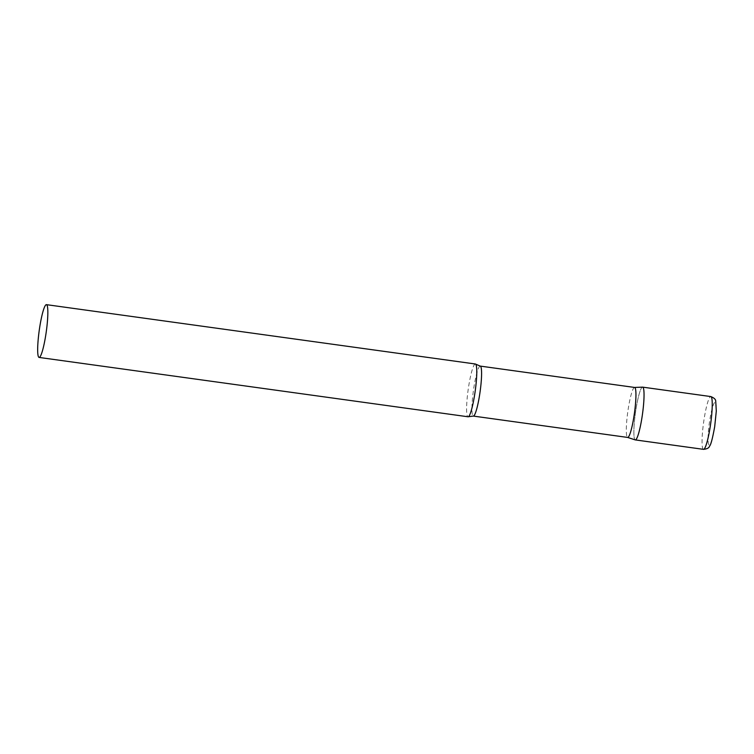 <?xml version="1.0" encoding="UTF-8"?>
<svg xmlns="http://www.w3.org/2000/svg" width="754" height="754" viewBox="0 0 754 754"><rect width="100%" height="100%" fill="white"/><g stroke="black" fill="none" stroke-linecap="round" stroke-linejoin="round"><path stroke-width="0.57" stroke-dasharray="3.77 2.83" d="M635.302 439.912A26.635 3.572 97.9 0 1 635.876 409.884A26.635 3.572 97.9 0 1 642.606 387.132M634.576 387.443A25.231 3.384 -82.1 0 0 634.5 387.443A25.231 3.384 -82.1 0 0 627.941 410.779A25.231 3.384 -82.1 0 0 627.29 437.197A25.231 3.384 -82.1 0 0 627.582 437.414L627.62 437.424M642.521 387.132A26.635 3.572 -82.1 0 0 635.594 411.769A26.635 3.572 -82.1 0 0 634.906 439.667A26.635 3.572 -82.1 0 0 635.217 439.893M475.331 363.993A26.635 3.572 -82.1 0 0 468.366 388.319A26.635 3.572 -82.1 0 0 467.64 416.519A26.635 3.572 -82.1 0 0 468.036 416.774M703.501 449.346A26.635 3.572 97.9 0 1 704.066 419.318A26.635 3.572 97.9 0 1 710.796 396.566M714.66 426.585A21.527 2.884 97.9 0 1 708.901 444.775A21.527 2.884 97.9 0 1 709.684 420.713A21.527 2.884 97.9 0 1 715.442 402.532A21.527 2.884 97.9 0 1 714.66 426.585M480.223 366.095A25.231 3.384 -82.1 0 0 473.625 389.13A25.231 3.384 -82.1 0 0 472.928 415.85A25.231 3.384 -82.1 0 0 473.305 416.076"/><path stroke-width="1.13" d="M710.796 396.566L642.606 387.132A26.635 3.572 97.9 0 1 642.031 417.16A26.635 3.572 97.9 0 1 635.302 439.912L703.501 449.346C707.139 448.96 709.146 447.885 709.523 446.132C710.786 445.171 712.511 438.687 714.688 426.679L716.3 411.1L715.725 401.298C715.838 399.507 714.198 397.933 710.796 396.566A26.635 3.572 97.9 0 1 710.23 426.594A26.635 3.572 97.9 0 1 703.501 449.346M627.582 437.414A25.231 3.384 -82.1 0 0 627.667 437.433A25.231 3.384 -82.1 0 0 634.265 414.398A25.231 3.384 -82.1 0 0 634.953 387.679A25.231 3.384 -82.1 0 0 634.576 387.443L480.223 366.095L475.604 364.116A26.635 3.572 -82.1 0 0 475.331 363.993L46.409 304.654A26.635 3.572 -82.1 0 0 39.444 328.98A26.635 3.572 -82.1 0 0 38.708 357.179A26.635 3.572 -82.1 0 0 39.104 357.434A26.635 3.572 -82.1 0 0 46.069 333.108A26.635 3.572 -82.1 0 0 46.805 304.899A26.635 3.572 -82.1 0 0 46.409 304.654M627.62 437.424L635.217 439.893A26.635 3.572 -82.1 0 0 642.219 415.906A26.635 3.572 -82.1 0 0 643.002 387.386A26.635 3.572 -82.1 0 0 642.521 387.132L634.538 387.443M39.104 357.434L468.036 416.774A26.635 3.572 -82.1 0 0 468.328 416.726A26.635 3.572 -82.1 0 0 475.152 391.401A26.635 3.572 -82.1 0 0 475.727 364.239A26.635 3.572 -82.1 0 0 475.604 364.116M627.667 437.433L473.305 416.076A25.231 3.384 -82.1 0 0 479.902 393.041A25.231 3.384 -82.1 0 0 480.6 366.321A25.231 3.384 -82.1 0 0 480.223 366.095M473.305 416.076L468.328 416.726"/></g></svg>
